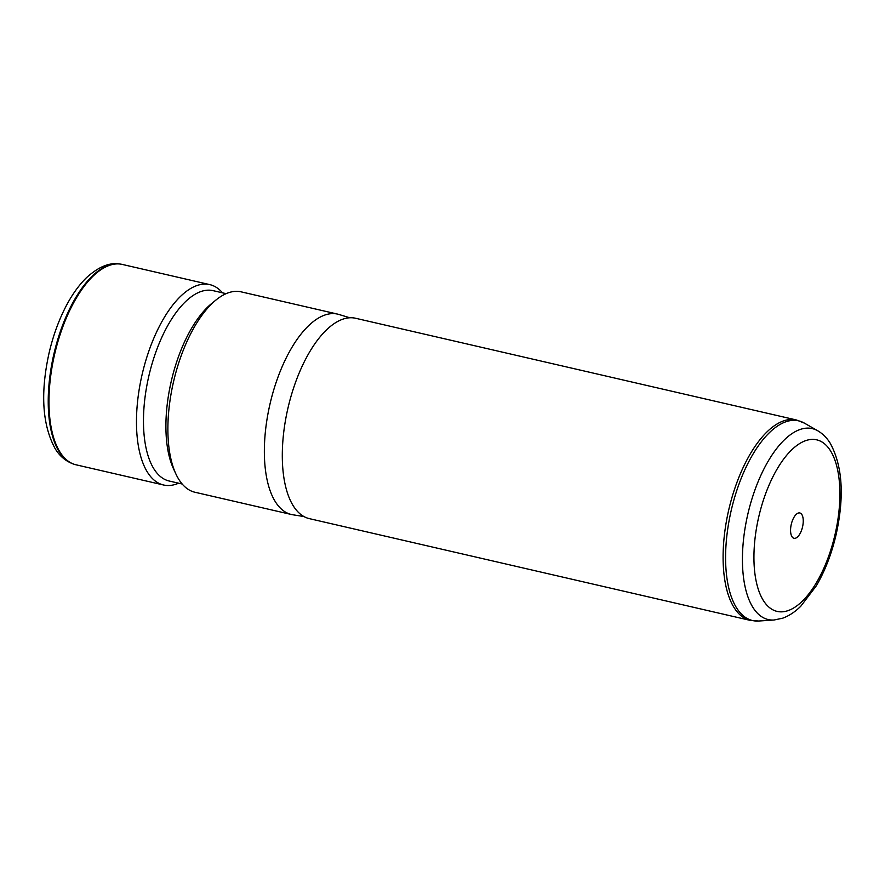 <?xml version="1.0" encoding="UTF-8"?>
<svg xmlns="http://www.w3.org/2000/svg" width="885" height="885" viewBox="0 0 885 885"><rect width="100%" height="100%" fill="white"/><g stroke="black" fill="none" stroke-linecap="round" stroke-linejoin="round"><path stroke-width="1.33" d="M209.778 284.616L122.285 264.427A102.826 45.721 103 0 0 120.327 264.073A102.826 45.721 103 0 0 59.693 335.869A102.826 45.721 103 0 0 59.948 452.014A102.826 45.721 103 0 0 74.13 464.26A102.826 45.721 103 0 0 76.044 464.802L163.548 484.991A102.826 45.721 -77 0 1 147.452 472.203A102.826 45.721 -77 0 1 147.883 353.967A102.826 45.721 -77 0 1 209.778 284.616A102.826 45.721 -77 0 1 222.533 292.835M178.604 483.199A102.826 45.721 -77 0 1 163.548 484.991M182.199 484.029L169.19 481.02A97.682 43.431 -77 0 1 153.901 468.862A97.682 43.431 -77 0 1 154.311 356.544A97.682 43.431 -77 0 1 213.108 290.656L226.129 293.665M175.883 473.929L173.515 468.796A97.682 43.431 -77 0 1 171.259 381.258A97.682 43.431 -77 0 1 211.637 303.544L216.028 299.971A102.826 45.721 103 0 0 173.526 381.778A102.826 45.721 103 0 0 175.883 473.929A102.826 45.721 103 0 0 178.858 479.449A102.826 45.721 103 0 0 194.954 492.248L291.43 514.506A102.826 45.721 -77 0 1 275.335 501.706A102.826 45.721 -77 0 1 275.766 383.47A102.826 45.721 -77 0 1 337.661 314.12A102.826 45.721 -77 0 1 339.032 314.496L349.774 317.77M337.661 314.12L241.196 291.862A102.826 45.721 103 0 0 216.028 299.971M303.909 516.53L292.813 514.771A102.826 45.721 -77 0 1 291.43 514.506M309.374 518.643A102.826 45.721 -77 0 1 293.278 505.855A102.826 45.721 -77 0 1 293.709 387.619A102.826 45.721 -77 0 1 355.615 318.268L796.411 419.977A102.826 45.721 -77 0 0 734.506 489.328A102.826 45.721 -77 0 0 734.074 607.564A102.826 45.721 -77 0 0 750.17 620.363L309.374 518.643M791.953 536.664A12.987 5.775 -77 0 1 792.009 521.719A12.987 5.775 -77 0 1 799.83 512.968A12.987 5.775 -77 0 1 801.865 514.583A12.987 5.775 -77 0 1 801.81 529.518A12.987 5.775 -77 0 1 793.989 538.279A12.987 5.775 -77 0 1 791.953 536.664M119.53 263.973C109.43 262.303 98.412 266.872 86.476 277.68C77.449 286.552 69.528 298.322 62.691 312.991C56.917 325.415 52.359 338.811 49.04 353.159C40.256 393.117 42.303 424.955 55.169 448.695C59.715 456.14 65.778 461.24 73.366 464.005A102.748 45.688 -77 0 1 59.195 451.759A102.748 45.688 -77 0 1 58.941 335.703A102.748 45.688 -77 0 1 119.53 263.973L120.327 264.073M763.335 600.45A88.046 39.15 -77 0 1 770.083 482.756A88.046 39.15 -77 0 1 830.484 450.786A88.046 39.15 -77 0 1 823.736 568.491A88.046 39.15 -77 0 1 763.335 600.45M817.74 430.763C822.773 433.75 826.944 437.909 830.23 443.263C842.52 465.93 844.511 496.286 836.181 534.308C831.69 553.689 825.063 570.869 816.291 585.859L800.803 606.203C795.195 611.812 789.166 615.805 782.738 618.172L774.065 620.009A97.981 43.564 -77 0 1 752.892 607.364A97.981 43.564 -77 0 1 755.403 488.675A97.981 43.564 -77 0 1 817.74 430.763L804.354 423.107L796.411 419.977M774.065 620.009L758.677 621.027A102.472 45.566 -77 0 1 736.53 607.807A102.472 45.566 -77 0 1 739.163 483.664A102.472 45.566 -77 0 1 804.354 423.107M73.366 464.005L74.13 464.26M758.677 621.027L750.17 620.363"/></g></svg>
